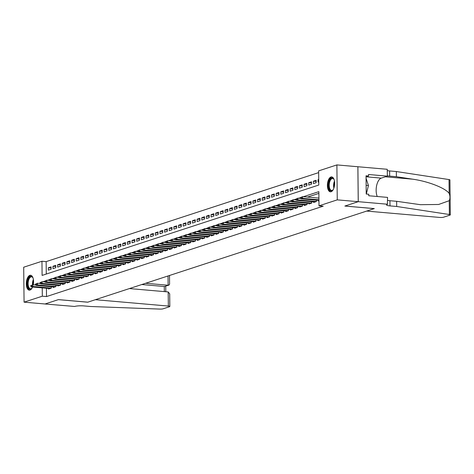 <?xml version="1.0" encoding="UTF-8"?>
<svg xmlns="http://www.w3.org/2000/svg" width="474" height="474" viewBox="0 0 474 474"><rect width="100%" height="100%" fill="white"/><g stroke="black" fill="none" stroke-linecap="round" stroke-linejoin="round"><path stroke-width="0.71" d="M331.107 191.733A7.483 3.585 95 0 1 330.378 191.822A7.483 3.585 95 0 1 327.416 184.801A7.483 3.585 95 0 1 330.953 176.998A7.483 3.585 95 0 1 331.676 176.909A7.483 3.585 95 0 1 334.644 183.924A7.483 3.585 95 0 1 331.107 191.733M32.57 287.025A7.483 3.585 95 0 1 30.004 290.076A7.483 3.585 95 0 1 29.281 290.165A7.483 3.585 95 0 1 26.313 283.15A7.483 3.585 95 0 1 29.85 275.341A7.483 3.585 95 0 1 30.579 275.258A7.483 3.585 95 0 1 33.239 284.803M387.625 204.235L358.261 201.681L344.936 206.03L374.306 208.59L366.68 211.078L439.676 217.436A2.88 0.504 179.4 0 0 443.593 217.199L449.939 215.125A2.88 0.504 179.4 0 0 450.3 214.876A2.88 0.504 179.4 0 0 449.382 214.515L396.702 206.48L389.989 205.894A6.713 1.179 -0.6 0 1 386.529 204.904A6.713 1.179 -0.6 0 1 387.371 204.318L387.554 197.391L368.76 195.756L368.742 194.245L366.224 194.026L366.035 175.795L368.553 176.014L368.535 174.503L387.335 176.138L387.258 169.289L357.87 166.741L358.237 201.687L344.865 206.054L374.235 208.613L87.779 302.175L58.415 299.615L45.042 303.982L24.067 302.157L23.7 267.212L41.955 261.251L42.103 275.418L318.789 185.044L318.641 170.877L336.89 164.916L337.257 199.862L319.008 205.823L318.86 191.656L303.295 196.74M318.658 172.607L46.15 261.618L41.955 261.251M357.87 166.741L336.89 164.916M318.238 200.318L318.244 200.935L318.955 200.703M313.592 201.835L313.598 202.457L316.389 201.545L316.371 200.152M308.941 203.352L308.947 203.974L311.738 203.062L311.72 201.675M304.29 204.875L304.296 205.491L307.087 204.584L307.069 203.192M299.639 206.391L299.645 207.014L302.436 206.101L302.424 204.709M294.988 207.908L294.994 208.53L297.785 207.618L297.773 206.231M290.337 209.431L290.343 210.047L293.133 209.141L293.122 207.748M285.686 210.948L285.698 211.57L288.482 210.657L288.47 209.265M281.041 212.471L281.046 213.087L283.837 212.174L283.819 210.788M276.389 213.987L276.395 214.603L279.186 213.697L279.168 212.305M271.738 215.504L271.744 216.126L274.535 215.214L274.517 213.821L274.535 215.172M267.087 217.027L267.093 217.643L269.884 216.731L269.872 215.344M262.436 218.544L262.442 219.16L265.233 218.253L265.221 216.861M257.785 220.06L257.797 220.683L260.582 219.77L260.57 218.378M253.14 221.583L253.146 222.199L255.936 221.287L255.919 219.9M248.489 223.1L248.494 223.722L251.285 222.81L251.267 221.417M243.837 224.617L243.843 225.239L246.634 224.326L246.616 222.94M239.186 226.139L239.192 226.756L241.983 225.843L241.971 224.457M234.535 227.656L234.541 228.278L237.332 227.366L237.32 225.974M229.884 229.173L229.89 229.795L232.681 228.883L232.669 227.496M225.233 230.696L225.245 231.312L228.03 230.4L228.018 229.013M220.588 232.213L220.594 232.835L223.384 231.922L223.367 230.53M215.937 233.729L215.943 234.352L218.733 233.439L218.715 232.053M211.286 235.252L211.291 235.868L214.082 234.956L214.07 233.569M206.634 236.769L206.64 237.391L209.431 236.479L209.419 235.086M201.983 238.286L201.989 238.908L204.78 237.995L204.768 236.609M197.332 239.808L197.344 240.425L200.129 239.518L200.117 238.126M192.687 241.325L192.693 241.947L195.484 241.035L195.466 239.643M188.036 242.842L188.042 243.464L190.832 242.552L190.815 241.165M183.385 244.365L183.391 244.981L186.181 244.074L186.163 242.682M178.734 245.882L178.739 246.504L181.53 245.591L181.518 244.199M174.082 247.404L174.088 248.021L176.879 247.108L176.867 245.722M169.431 248.921L169.437 249.537L172.228 248.631L172.216 247.238M164.786 250.438L164.792 251.06L167.583 250.148L167.565 248.755M160.135 251.961L160.141 252.577L162.932 251.664L162.914 250.278M155.484 253.477L155.49 254.094L158.28 253.187L158.263 251.795M150.833 254.994L150.839 255.616L153.629 254.704L153.617 253.312M146.182 256.517L146.188 257.133L148.978 256.221L148.966 254.834M141.53 258.034L141.536 258.656L144.327 257.743L144.315 256.351M136.879 259.551L136.891 260.173L139.676 259.26L139.664 257.874M132.234 261.073L132.24 261.689L135.031 260.777L135.013 259.391M127.583 262.59L127.589 263.212L130.38 262.3L130.362 260.907M122.932 264.107L122.938 264.729L125.728 263.817L125.711 262.43M118.281 265.63L118.287 266.246L121.077 265.333L121.066 263.947M113.63 267.146L113.636 267.769L116.426 266.856L116.414 265.464M108.979 268.663L108.984 269.285L111.775 268.373L111.763 266.986M104.333 270.186L104.339 270.802L107.13 269.89L107.112 268.503M99.682 271.703L99.688 272.325L102.479 271.412L102.461 270.02M95.031 273.22L95.037 273.842L97.828 272.929L97.81 271.543M90.38 274.742L90.386 275.358L93.177 274.452L93.165 273.06M85.729 276.259L85.735 276.881L88.525 275.969L88.514 274.576M81.078 277.776L81.084 278.398L83.874 277.486L83.862 276.099M76.427 279.299L76.438 279.915L79.223 279.008L79.211 277.616M71.781 280.815L71.787 281.438L74.578 280.525L74.56 279.133M67.13 282.338L67.136 282.954L69.927 282.042L69.909 280.655M62.479 283.855L62.485 284.471L65.276 283.565L65.258 282.172M57.828 285.372L57.834 285.994L60.625 285.081L60.613 283.689M53.177 286.894L53.183 287.511L55.973 286.598L55.962 285.212M51.115 268.023L48.312 267.78L51.103 266.868L51.127 269.232L48.336 270.139L48.312 267.78M55.766 266.507L52.964 266.264L55.754 265.351L55.778 267.709L52.987 268.622L52.964 266.264M60.417 264.984L57.615 264.741L60.405 263.828L60.429 266.192L57.638 267.105L57.615 264.741M65.062 263.467L62.26 263.224L65.051 262.312L65.08 264.676L62.29 265.582L62.26 263.224M69.714 261.95L66.911 261.701L69.702 260.795L69.725 263.153L66.935 264.065L66.911 261.701M74.365 260.427L71.562 260.185L74.353 259.272L74.377 261.636L71.586 262.549L71.562 260.185M79.016 258.911L76.213 258.668L79.004 257.755L79.028 260.113L76.237 261.026L76.213 258.668M83.667 257.394L80.864 257.145L83.655 256.238L83.679 258.597L80.888 259.509L80.864 257.145M88.318 255.871L85.516 255.628L88.306 254.716L88.33 257.08L85.539 257.992L85.516 255.628M92.963 254.354L90.167 254.111L92.951 253.199L92.981 255.557L90.19 256.47L90.167 254.111M97.614 252.838L94.812 252.589L97.603 251.682L97.626 254.04L94.841 254.953L94.812 252.589M102.266 251.315L99.463 251.072L102.254 250.159L102.277 252.524L99.487 253.436L99.463 251.072M106.917 249.798L104.114 249.555L106.905 248.643L106.928 251.001L104.138 251.913L104.114 249.555M111.568 248.281L108.765 248.032L111.556 247.126L111.58 249.484L108.789 250.396L108.765 248.032M116.219 246.758L113.416 246.516L116.207 245.603L116.231 247.967L113.44 248.88L113.416 246.516M120.87 245.242L118.067 244.999L120.852 244.086L120.882 246.444L118.091 247.357L118.067 244.999M125.515 243.719L122.713 243.476L125.503 242.564L125.533 244.928L122.742 245.84L122.713 243.476M130.166 242.202L127.364 241.959L130.154 241.047L130.178 243.411L127.388 244.317L127.364 241.959M134.817 240.685L132.015 240.442L134.806 239.53L134.829 241.888L132.039 242.801L132.015 240.442M139.469 239.163L136.666 238.92L139.457 238.007L139.48 240.371L136.69 241.284L136.666 238.92M144.12 237.646L141.317 237.403L144.108 236.49L144.132 238.855L141.341 239.761L141.317 237.403M148.771 236.129L145.968 235.886L148.759 234.974L148.783 237.332L145.992 238.244L145.968 235.886M153.416 234.606L150.619 234.363L153.404 233.451L153.434 235.815L150.643 236.727L150.619 234.363M158.067 233.089L155.265 232.847L158.055 231.934L158.079 234.298L155.294 235.205L155.265 232.847M162.718 231.573L159.916 231.33L162.706 230.417L162.73 232.775L159.939 233.688L159.916 231.33M167.369 230.05L164.567 229.807L167.358 228.895L167.381 231.259L164.591 232.171L164.567 229.807M172.021 228.533L169.218 228.29L172.009 227.378L172.032 229.742L169.242 230.648L169.218 228.29M176.672 227.016L173.869 226.768L176.66 225.861L176.684 228.219L173.893 229.132L173.869 226.768M181.323 225.494L178.52 225.251L181.305 224.338L181.335 226.702L178.544 227.615L178.52 225.251M185.968 223.977L183.165 223.734L185.956 222.821L185.986 225.18L183.195 226.092L183.165 223.734M190.619 222.46L187.817 222.211L190.607 221.305L190.631 223.663L187.84 224.575L187.817 222.211M195.27 220.937L192.468 220.694L195.258 219.782L195.282 222.146L192.491 223.058L192.468 220.694M199.921 219.421L197.119 219.178L199.91 218.265L199.933 220.623L197.143 221.536L197.119 219.178M204.572 217.904L201.77 217.655L204.561 216.748L204.584 219.107L201.794 220.019L201.77 217.655M209.224 216.381L206.421 216.138L209.212 215.226L209.235 217.59L206.445 218.502L206.421 216.138M213.869 214.864L211.066 214.621L213.857 213.709L213.887 216.067L211.096 216.979L211.066 214.621M218.52 213.347L215.717 213.099L218.508 212.192L218.532 214.55L215.747 215.463L215.717 213.099M223.171 211.825L220.369 211.582L223.159 210.669L223.183 213.033L220.392 213.946L220.369 211.582M227.822 210.308L225.02 210.065L227.81 209.153L227.834 211.511L225.043 212.423L225.02 210.065M232.473 208.785L229.671 208.542L232.461 207.63L232.485 209.994L229.694 210.906L229.671 208.542M237.124 207.268L234.322 207.025L237.113 206.113L237.136 208.477L234.346 209.384L234.322 207.025M241.776 205.752L238.973 205.509L241.758 204.596L241.787 206.954L238.997 207.867L238.973 205.509M246.421 204.229L243.618 203.986L246.409 203.073L246.433 205.438L243.648 206.35L243.618 203.986M251.072 202.712L248.269 202.469L251.06 201.557L251.084 203.921L248.293 204.827L248.269 202.469M255.723 201.195L252.92 200.952L255.711 200.04L255.735 202.398L252.944 203.31L252.92 200.952M260.374 199.673L257.572 199.43L260.362 198.517L260.386 200.881L257.595 201.794L257.572 199.43M265.025 198.156L262.223 197.913L265.013 197L265.037 199.364L262.246 200.271L262.223 197.913M269.676 196.639L266.874 196.396L269.665 195.484L269.688 197.842L266.898 198.754L266.874 196.396M274.322 195.116L271.519 194.873L274.31 193.961L274.339 196.325L271.549 197.237L271.519 194.873M278.973 193.599L276.17 193.356L278.961 192.444L278.985 194.808L276.2 195.715L276.17 193.356M283.624 192.083L280.821 191.834L283.612 190.927L283.636 193.285L280.845 194.198L280.821 191.834M288.275 190.56L285.472 190.317L288.263 189.404L288.287 191.769L285.496 192.681L285.472 190.317M292.926 189.043L290.124 188.8L292.914 187.888L292.938 190.246L290.147 191.158L290.124 188.8M297.577 187.526L294.775 187.277L297.565 186.371L297.589 188.729L294.798 189.641L294.775 187.277M302.228 186.004L299.426 185.761L302.211 184.848L302.24 187.212L299.45 188.125L299.426 185.761M306.874 184.487L304.071 184.244L306.862 183.331L306.885 185.689L304.101 186.602L304.071 184.244M311.525 182.97L308.722 182.721L311.513 181.815L311.536 184.173L308.746 185.085L308.722 182.721M316.176 181.447L313.373 181.204L316.164 180.292L316.188 182.656L313.397 183.568L313.373 181.204M46.15 261.618L46.28 274.055M318.729 179.456L318.024 179.687L318.048 182.046L318.753 181.815M46.428 288.228L46.511 296.564L323.203 206.19L319.008 205.823M318.878 193.386L307.49 197.107M48.526 288.411L48.532 289.027L51.322 288.121L51.31 286.729M358.237 201.687L337.257 199.862M46.511 296.564L42.316 296.197L24.067 302.157M42.233 287.86L42.316 296.197M300.398 197.688L298.644 198.256M295.752 199.204L293.993 199.779M291.101 200.721L289.341 201.296M286.45 202.244L284.69 202.813M281.799 203.761L280.039 204.335M277.148 205.278L275.394 205.852M272.497 206.8L270.743 207.375M267.846 208.317L266.092 208.892M263.2 209.834L261.441 210.409M258.549 211.357L256.789 211.931M253.898 212.873L252.138 213.448M249.247 214.39L247.493 214.965M244.596 215.913L242.842 216.488M239.945 217.43L238.191 218.004M235.3 218.947L233.54 219.521M230.648 220.469L228.889 221.044M225.997 221.986L224.238 222.561M221.346 223.503L219.586 224.078M216.695 225.026L214.941 225.6M212.044 226.542L210.29 227.117M207.393 228.065L205.639 228.634M202.748 229.582L200.988 230.157M198.096 231.099L196.337 231.673M193.445 232.621L191.686 233.19M188.794 234.138L187.04 234.713M184.143 235.655L182.389 236.23M179.492 237.178L177.738 237.747M174.847 238.695L173.087 239.269M170.196 240.211L168.436 240.786M165.544 241.734L163.785 242.309M160.893 243.251L159.134 243.826M156.242 244.768L154.488 245.342M151.591 246.29L149.837 246.865M146.94 247.807L145.186 248.382M142.295 249.324L140.535 249.899M137.644 250.847L135.884 251.421M132.993 252.364L131.233 252.938M128.341 253.88L126.588 254.455M123.69 255.403L121.937 255.978M119.039 256.92L117.285 257.495M114.394 258.437L112.634 259.011M109.743 259.959L107.983 260.534M105.092 261.476L103.332 262.051M100.441 262.999L98.681 263.568M95.789 264.516L94.036 265.09M91.138 266.033L89.385 266.607M86.493 267.555L84.733 268.124M81.842 269.072L80.082 269.647M77.191 270.589L75.431 271.164M72.54 272.112L70.78 272.68M67.889 273.628L66.135 274.203M63.238 275.145L61.484 275.72M58.586 276.668L56.833 277.243M53.941 278.185L52.181 278.759M49.29 279.701L47.53 280.276M44.639 281.224L42.879 281.799M318.729 179.747L318.024 179.687M30.686 285.721L31.385 285.781L30.686 285.721L32.819 284.767L32.836 286.468L51.322 288.079M31.385 285.496L32.819 284.767L35.781 285.028M50.025 288.542L31.438 286.924L32.836 286.468L31.385 285.781M30.692 286.006L31.438 286.924M32.226 287.777A6.476 3.099 95 0 1 31.811 288.322A6.476 3.099 95 0 1 27.8 286.462A6.476 3.099 95 0 1 28.973 277.758A6.476 3.099 95 0 1 32.753 277.509A6.476 3.099 95 0 1 33.067 278.114M32.884 277.734A5.996 2.874 -85 0 0 31.539 276.834A5.996 2.874 -85 0 0 29.512 278.167A5.996 2.874 -85 0 0 28.162 284.69A5.996 2.874 -85 0 0 30.502 288.779A5.996 2.874 -85 0 0 31.977 288.121M31.029 275.358A7.436 3.561 -85 0 0 28.73 277.017A7.436 3.561 -85 0 0 27.036 284.892A7.436 3.561 -85 0 0 29.744 290.141M333.329 189.434A6.476 3.099 95 0 1 332.914 189.979A6.476 3.099 95 0 1 328.903 188.119A6.476 3.099 95 0 1 330.076 179.415A6.476 3.099 95 0 1 333.856 179.16A6.476 3.099 95 0 1 334.17 179.77M333.986 179.385A5.996 2.874 -85 0 0 332.641 178.485A5.996 2.874 -85 0 0 330.615 179.824A5.996 2.874 -85 0 0 329.264 186.341A5.996 2.874 -85 0 0 331.599 190.435A5.996 2.874 -85 0 0 333.08 189.778M332.132 177.009A7.436 3.561 -85 0 0 329.833 178.674A7.436 3.561 -85 0 0 328.138 186.543A7.436 3.561 -85 0 0 330.84 191.798M366.313 194.032L368.44 185.541L366.058 178.224M366.135 185.346L368.44 185.541M168.193 291.943L169.692 293.821L169.822 306.482A2.88 0.504 179.4 0 1 169.461 306.737L163.115 308.805A2.88 0.504 179.4 0 1 159.845 309.084L90.487 306.494L83.774 305.914A6.713 1.179 179.4 0 0 74.643 306.465L45.018 303.988L58.343 299.639L87.714 302.199L95.339 299.704L168.341 306.062L168.193 291.943L129.438 288.565M145.637 283.274L168.122 285.235L168.027 275.963M169.822 306.482A2.88 0.504 179.4 0 0 168.341 306.062M141.773 284.536L164.265 286.497L168.898 285.164L169.591 284.204L169.496 275.483M168.898 285.164L164.265 286.497L164.318 291.605M396.702 206.48L396.649 201.308L420.438 204.691L438.634 204.478L449.234 200.698C450.235 198.499 450.211 196.064 449.156 193.386C445.27 187.988 427.981 181.275 412.54 179.166L396.388 176.707L389.675 176.121A6.713 1.179 -0.6 0 1 387.329 175.765M396.388 176.707L396.335 171.535L389.622 170.948A6.713 1.179 -0.6 0 1 387.276 170.593M387.584 200.366A6.713 1.179 -0.6 0 0 389.936 200.721L396.649 201.308M449.156 193.386L449.014 179.569L396.335 171.535M358.261 201.681L357.894 166.735M377.257 196.491A10.795 5.167 95 0 1 376.646 185.524A10.795 5.167 95 0 1 381.262 178.123L387.335 176.138M449.014 179.569A2.88 0.504 -0.6 0 1 449.933 179.93L450.3 214.876M366.046 176.832L368.553 176.014M35.337 284.204L36.036 284.258L35.337 284.204L37.47 283.251L37.487 284.951L55.973 286.557M36.036 283.973L37.47 283.251L40.432 283.505M54.676 287.025L36.089 285.407L37.487 284.951L36.036 284.258M35.343 284.489L36.089 285.407M39.988 282.688L40.687 282.741L39.988 282.688L42.115 281.728L42.133 283.428L60.625 285.04M40.687 282.457L42.115 281.728L45.083 281.989M59.327 285.508L40.74 283.885L42.133 283.428L40.687 282.741M39.988 282.966L40.74 283.885M44.639 281.165L45.338 281.224L44.639 281.165L46.766 280.211L46.784 281.912L65.276 283.523M45.338 280.94L46.766 280.211L49.729 280.472M63.978 283.985L45.391 282.368L46.784 281.912L45.338 281.224M44.639 281.449L45.391 282.368M49.29 279.648L49.989 279.701L49.29 279.648L51.417 278.694L51.435 280.395L69.927 282M49.983 279.417L51.417 278.694L54.38 278.949M68.623 282.468L50.043 280.845L51.435 280.395L49.989 279.701M49.29 279.933L50.043 280.845M53.935 278.131L54.64 278.185L53.935 278.131L56.068 277.172L56.086 278.872L74.578 280.484M54.634 277.9L56.068 277.172L59.031 277.432M73.274 280.952L54.688 279.328L56.086 278.872L54.64 278.185M53.941 278.41L54.688 279.328M58.586 276.609L59.291 276.668L58.586 276.609L60.719 275.655L60.737 277.355L79.223 278.961M59.286 276.383L60.719 275.655L63.682 275.909M77.926 279.429L59.339 277.811L60.737 277.355L59.291 276.668M58.592 276.893L59.339 277.811M63.238 275.092L63.937 275.145L63.238 275.092L65.371 274.138L65.388 275.838L83.874 277.444M63.937 274.861L65.371 274.138L68.333 274.393M82.577 277.912L63.99 276.289L65.388 275.838L63.937 275.145M63.243 275.376L63.99 276.289M67.889 273.569L68.588 273.628L67.889 273.569L70.016 272.615L70.034 274.316L88.525 275.927M68.588 273.344L70.016 272.615L72.984 272.876M87.228 276.395L68.641 274.772L70.034 274.316L68.588 273.628M67.895 273.853L68.641 274.772M72.54 272.052L73.239 272.106L72.54 272.052L74.667 271.098L74.685 272.799L93.177 274.405M73.239 271.827L74.667 271.098L77.629 271.353M91.879 274.873L73.292 273.255L74.685 272.799L73.239 272.106M72.54 272.337L73.292 273.255M77.191 270.536L77.89 270.589L77.191 270.536L79.318 269.582L79.336 271.276L97.828 272.888M77.884 270.304L79.318 269.582L82.28 269.836M96.524 273.356L77.943 271.732L79.336 271.276L77.89 270.589M77.191 270.82L77.943 271.732M81.842 269.013L82.541 269.072L81.842 269.013L83.969 268.059L83.987 269.759L102.479 271.371M82.535 268.788L83.969 268.059L86.932 268.32M101.175 271.833L82.595 270.216L83.987 269.759L82.541 269.072M81.842 269.297L82.595 270.216M86.487 267.496L87.192 267.549L86.487 267.496L88.62 266.542L88.638 268.243L107.124 269.848M87.186 267.271L88.62 266.542L91.583 266.797M105.826 270.316L87.24 268.699L88.638 268.243L87.192 267.549M86.493 267.78L87.24 268.699M91.138 265.979L91.838 266.033L91.138 265.979L93.271 265.025L93.289 266.72L111.775 268.331M91.838 265.748L93.271 265.025L96.234 265.28M110.478 268.799L91.891 267.176L93.289 266.72L91.838 266.033M91.144 266.264L91.891 267.176M95.789 264.456L96.489 264.516L95.789 264.456L97.922 263.503L97.94 265.203L116.426 266.815M96.489 264.231L97.922 263.503L100.885 263.763M115.129 267.277L96.542 265.659L97.94 265.203L96.489 264.516M95.795 264.741L96.542 265.659M100.441 262.94L101.14 262.993L100.441 262.94L102.568 261.986L102.585 263.686L121.077 265.292M101.14 262.714L102.568 261.986L105.536 262.24M119.78 265.76L101.193 264.142L102.585 263.686L101.14 262.993M100.441 263.224L101.193 264.142M105.092 261.423L105.791 261.476L105.092 261.423L107.219 260.463L107.237 262.163L125.728 263.775M105.791 261.192L107.219 260.463L110.181 260.724M124.431 264.243L105.844 262.62L107.237 262.163L105.791 261.476M105.092 261.707L105.844 262.62M109.743 259.9L110.442 259.959L109.743 259.9L111.87 258.946L111.888 260.647L130.38 262.258M110.436 259.675L111.87 258.946L114.832 259.207M129.076 262.72L110.495 261.103L111.888 260.647L110.442 259.959M109.743 260.185L110.495 261.103M114.388 258.383L115.093 258.437L114.388 258.383L116.521 257.429L116.539 259.13L135.031 260.736M115.087 258.158L116.521 257.429L119.484 257.684M133.727 261.204L115.141 259.586L116.539 259.13L115.093 258.437M114.394 258.668L115.141 259.586M119.039 256.867L119.744 256.92L119.039 256.867L121.172 255.907L121.19 257.607L139.676 259.219M119.738 256.635L121.172 255.907L124.135 256.167M138.378 259.687L119.792 258.063L121.19 257.607L119.744 256.92M119.045 257.145L119.792 258.063M123.69 255.344L124.389 255.403L123.69 255.344L125.823 254.39L125.841 256.09L144.327 257.702M124.389 255.119L125.823 254.39L128.786 254.651M143.03 258.164L124.443 256.547L125.841 256.09L124.389 255.403M123.696 255.628L124.443 256.547M128.341 253.827L129.041 253.88L128.341 253.827L130.469 252.873L130.486 254.574L148.978 256.179M129.041 253.596L130.469 252.873L133.437 253.128M147.681 256.647L129.094 255.03L130.486 254.574L129.041 253.88M128.347 254.111L129.094 255.03M132.993 252.31L133.692 252.364L132.993 252.31L135.12 251.35L135.137 253.051L153.629 254.662M133.692 252.079L135.12 251.35L138.082 251.611M152.332 255.131L133.745 253.507L135.137 253.051L133.692 252.364M132.993 252.589L133.745 253.507M137.644 250.787L138.343 250.847L137.644 250.787L139.771 249.834L139.789 251.534L158.28 253.146M138.337 250.562L139.771 249.834L142.733 250.094M156.977 253.608L138.396 251.99L139.789 251.534L138.343 250.847M137.644 251.072L138.396 251.99M142.295 249.271L142.994 249.324L142.295 249.271L144.422 248.317L144.44 250.017L162.932 251.623M142.988 249.04L144.422 248.317L147.384 248.572M161.628 252.091L143.047 250.473L144.44 250.017L142.994 249.324M142.295 249.555L143.047 250.473M146.94 247.754L147.645 247.807L146.94 247.754L149.073 246.794L149.091 248.494L167.577 250.106M147.639 247.523L149.073 246.794L152.036 247.055M166.279 250.574L147.692 248.951L149.091 248.494L147.645 247.807M146.946 248.032L147.692 248.951M151.591 246.231L152.29 246.29L151.591 246.231L153.724 245.277L153.742 246.978L172.228 248.589M152.29 246.006L153.724 245.277L156.687 245.538M170.93 249.051L152.344 247.434L153.742 246.978L152.29 246.29M151.597 246.516L152.344 247.434M156.242 244.714L156.941 244.768L156.242 244.714L158.375 243.76L158.393 245.461L176.879 247.067M156.941 244.483L158.375 243.76L161.338 244.015M175.581 247.535L156.995 245.911L158.393 245.461L156.941 244.768M156.248 244.999L156.995 245.911M160.893 243.198L161.593 243.251L160.893 243.198L163.02 242.238L163.038 243.938L181.53 245.55M161.593 242.966L163.02 242.238L165.989 242.498M180.233 246.018L161.646 244.394L163.038 243.938L161.593 243.251M160.893 243.476L161.646 244.394M165.544 241.675L166.244 241.734L165.544 241.675L167.672 240.721L167.689 242.421L186.181 244.033M166.244 241.45L167.672 240.721L170.634 240.976M184.878 244.495L166.297 242.878L167.689 242.421L166.244 241.734M165.544 241.959L166.297 242.878M170.196 240.158L170.895 240.211L170.196 240.158L172.323 239.204L172.34 240.905L190.832 242.51M170.889 239.927L172.323 239.204L175.285 239.459M189.529 242.978L170.948 241.355L172.34 240.905L170.895 240.211M170.196 240.442L170.948 241.355M174.841 238.635L175.546 238.695L174.841 238.635L176.974 237.681L176.992 239.382L195.484 240.993M175.54 238.41L176.974 237.681L179.936 237.942M194.18 241.462L175.593 239.838L176.992 239.382L175.546 238.695M174.847 238.92L175.593 239.838M179.492 237.119L180.197 237.172L179.492 237.119L181.625 236.165L181.643 237.865L200.129 239.471M180.191 236.893L181.625 236.165L184.587 236.419M198.831 239.939L180.244 238.321L181.643 237.865L180.197 237.172M179.498 237.403L180.244 238.321M184.143 235.602L184.842 235.655L184.143 235.602L186.276 234.648L186.294 236.342L204.78 237.954M184.842 235.371L186.276 234.648L189.239 234.903M203.482 238.422L184.896 236.799L186.294 236.342L184.842 235.655M184.149 235.886L184.896 236.799M188.794 234.079L189.493 234.138L188.794 234.079L190.921 233.125L190.939 234.826L209.431 236.437M189.493 233.854L190.921 233.125L193.89 233.386M208.133 236.899L189.547 235.282L190.939 234.826L189.493 234.138M188.8 234.363L189.547 235.282M193.445 232.562L194.144 232.616L193.445 232.562L195.572 231.608L195.59 233.309L214.082 234.914M194.144 232.337L195.572 231.608L198.535 231.863M212.785 235.382L194.198 233.765L195.59 233.309L194.144 232.616M193.445 232.847L194.198 233.765M198.096 231.045L198.796 231.099L198.096 231.045L200.224 230.091L200.241 231.786L218.733 233.398M198.79 230.814L200.224 230.091L203.186 230.346M217.43 233.866L198.849 232.242L200.241 231.786L198.796 231.099M198.096 231.33L198.849 232.242M202.748 229.523L203.447 229.582L202.748 229.523L204.875 228.569L204.892 230.269L223.384 231.881M203.441 229.298L204.875 228.569L207.837 228.829M222.081 232.343L203.5 230.725L204.892 230.269L203.447 229.582M202.748 229.807L203.5 230.725M207.393 228.006L208.098 228.059L207.393 228.006L209.526 227.052L209.544 228.752L228.03 230.358M208.092 227.781L209.526 227.052L212.488 227.307M226.732 230.826L208.145 229.209L209.544 228.752L208.098 228.059M207.399 228.29L208.145 229.209M212.044 226.489L212.743 226.542L212.044 226.489L214.177 225.529L214.195 227.23L232.681 228.841M212.743 226.258L214.177 225.529L217.139 225.79M231.383 229.309L212.796 227.686L214.195 227.23L212.743 226.542M212.05 226.773L212.796 227.686M216.695 224.966L217.394 225.026L216.695 224.966L218.828 224.012L218.846 225.713L237.332 227.324M217.394 224.741L218.828 224.012L221.791 224.273M236.034 227.787L217.448 226.169L218.846 225.713L217.394 225.026M216.701 225.251L217.448 226.169M221.346 223.45L222.045 223.503L221.346 223.45L223.473 222.496L223.491 224.196L241.983 225.802M222.045 223.224L223.473 222.496L226.442 222.75M240.685 226.27L222.099 224.652L223.491 224.196L222.045 223.503M221.346 223.734L222.099 224.652M225.997 221.933L226.696 221.986L225.997 221.933L228.124 220.973L228.142 222.673L246.634 224.285M226.691 221.702L228.124 220.973L231.087 221.234M245.331 224.753L226.75 223.13L228.142 222.673L226.696 221.986M225.997 222.211L226.75 223.13M230.648 220.41L231.348 220.469L230.648 220.41L232.775 219.456L232.793 221.157L251.285 222.768M231.342 220.185L232.775 219.456L235.738 219.717M249.982 223.23L231.401 221.613L232.793 221.157L231.348 220.469M230.648 220.694L231.401 221.613M235.294 218.893L235.999 218.947L235.294 218.893L237.427 217.939L237.444 219.64L255.93 221.245M235.993 218.662L237.427 217.939L240.389 218.194M254.633 221.714L236.046 220.096L237.444 219.64L235.999 218.947M235.3 219.178L236.046 220.096M239.945 217.376L240.65 217.43L239.945 217.376L242.078 216.417L242.096 218.117L260.582 219.729M240.644 217.145L242.078 216.417L245.04 216.677M259.284 220.197L240.697 218.573L242.096 218.117L240.65 217.43M239.951 217.655L240.697 218.573M244.596 215.854L245.295 215.913L244.596 215.854L246.729 214.9L246.747 216.6L265.233 218.212M245.295 215.629L246.729 214.9L249.691 215.16M263.935 218.674L245.348 217.056L246.747 216.6L245.295 215.913M244.602 216.138L245.348 217.056M249.247 214.337L249.946 214.39L249.247 214.337L251.374 213.383L251.392 215.083L269.884 216.689M249.946 214.106L251.374 213.383L254.342 213.638M268.586 217.157L249.999 215.54L251.392 215.083L249.946 214.39M249.247 214.621L249.999 215.54M253.898 212.82L254.597 212.873L253.898 212.82L256.025 211.86L258.988 212.121M254.597 212.589L256.025 211.86L256.043 213.561L274.505 215.166M273.237 215.64L254.651 214.017L256.043 213.561L254.597 212.873M253.898 213.099L254.651 214.017M258.549 211.297L259.248 211.357L258.549 211.297L260.676 210.343L260.694 212.044L279.186 213.656M259.242 211.072L260.676 210.343L263.639 210.604M277.882 214.118L259.302 212.5L260.694 212.044L259.248 211.357M258.549 211.582L259.302 212.5M263.2 209.781L263.899 209.834L263.2 209.781L265.327 208.827L265.345 210.527L283.837 212.133M263.894 209.549L265.327 208.827L268.29 209.081M282.534 212.601L263.953 210.977L265.345 210.527L263.899 209.834M263.2 210.065L263.953 210.977M267.846 208.264L268.551 208.317L267.846 208.264L269.979 207.304L269.996 209.004L288.482 210.616M268.545 208.033L269.979 207.304L272.941 207.565M287.185 211.084L268.598 209.461L269.996 209.004L268.551 208.317M267.851 208.542L268.598 209.461M272.497 206.741L273.196 206.8L272.497 206.741L274.63 205.787L274.647 207.488L293.133 209.099M273.196 206.516L274.63 205.787L277.592 206.042M291.836 209.561L273.249 207.944L274.647 207.488L273.196 206.8M272.503 207.025L273.249 207.944M277.148 205.224L277.847 205.278L277.148 205.224L279.281 204.27L279.299 205.971L297.785 207.576M277.847 204.993L279.281 204.27L282.243 204.525M296.487 208.045L277.9 206.421L279.299 205.971L277.847 205.278M277.154 205.509L277.9 206.421M281.799 203.702L282.498 203.761L281.799 203.702L283.926 202.748L283.944 204.448L302.436 206.06M282.498 203.476L283.926 202.748L286.889 203.008M301.138 206.528L282.551 204.904L283.944 204.448L282.498 203.761M281.799 203.986L282.551 204.904M286.45 202.185L287.149 202.238L286.45 202.185L288.577 201.231L288.595 202.931L307.087 204.537M287.143 201.96L288.577 201.231L291.54 201.486M305.783 205.005L287.203 203.387L288.595 202.931L287.149 202.238M286.45 202.469L287.203 203.387M291.101 200.668L291.8 200.721L291.101 200.668L293.228 199.714L293.246 201.409L311.738 203.02M291.794 200.437L293.228 199.714L296.191 199.969M310.434 203.488L291.854 201.865L293.246 201.409L291.8 200.721M291.101 200.952L291.854 201.865M295.746 199.145L296.451 199.204L295.746 199.145L297.879 198.191L297.897 199.892L316.383 201.503M296.446 198.92L297.879 198.191L300.842 198.452M315.086 201.965L296.499 200.348L297.897 199.892L296.451 199.204M295.752 199.43L296.499 200.348M300.398 197.628L301.103 197.682L300.398 197.628L302.531 196.674L318.925 198.102M301.097 197.403L302.531 196.674L302.548 198.375L318.943 199.803M318.949 200.378L301.15 198.831L302.548 198.375L301.103 197.682M300.403 197.913L301.15 198.831M51.293 288.074L51.281 286.729M32.516 284.868A5.996 2.874 95 0 1 33.381 279.47M33.512 280.555A5.801 2.779 -85 0 0 33.02 284.785M333.874 188.148A5.996 2.874 95 0 1 334.484 181.127M334.614 182.212A5.801 2.779 -85 0 0 334.188 187.106M389.675 176.121L389.622 170.948M389.936 200.721L389.989 205.894M449.382 214.515L449.234 200.698M412.54 179.166L385.315 176.796M366.135 176.802L381.262 178.123M55.944 286.557L55.932 285.206M60.595 285.034L60.583 283.689M65.246 283.517L65.234 282.172M69.897 282L69.879 280.649M74.548 280.478L74.531 279.133M79.194 278.961L79.182 277.616M83.845 277.444L83.833 276.093M88.496 275.921L88.484 274.576M93.147 274.405L93.135 273.06M97.798 272.888L97.78 271.537M102.449 271.365L102.431 270.02M107.1 269.848L107.083 268.503M111.746 268.331L111.734 266.981M116.397 266.809L116.385 265.464M121.048 265.292L121.036 263.941M125.699 263.775L125.681 262.424M130.35 262.252L130.332 260.907M135.001 260.736L134.983 259.385M139.646 259.219L139.634 257.868M144.297 257.696L144.286 256.351M148.949 256.179L148.937 254.828M153.6 254.662L153.588 253.312M158.251 253.14L158.233 251.795M162.902 251.623L162.884 250.272M167.547 250.1L167.535 248.755M172.198 248.583L172.186 247.238M176.849 247.067L176.838 245.716M181.501 245.544L181.489 244.199M186.152 244.027L186.134 242.682M190.803 242.51L190.785 241.159M195.454 240.988L195.436 239.643M200.099 239.471L200.087 238.126M204.75 237.954L204.738 236.603M209.401 236.431L209.389 235.086M214.052 234.914L214.041 233.569M218.704 233.398L218.686 232.047M223.355 231.875L223.337 230.53M228 230.358L227.988 229.007M232.651 228.841L232.639 227.49M237.302 227.319L237.29 225.974M241.953 225.802L241.941 224.451M246.604 224.285L246.587 222.934M251.256 222.762L251.238 221.417M255.907 221.245L255.889 219.895M260.552 219.729L260.54 218.378M265.203 218.206L265.191 216.861M269.854 216.689L269.842 215.338M279.156 213.65L279.139 212.305M283.808 212.133L283.79 210.782M288.453 210.61L288.441 209.265M293.104 209.093L293.092 207.748M297.755 207.576L297.743 206.226M302.406 206.054L302.394 204.709M307.057 204.537L307.039 203.192M311.708 203.02L311.691 201.669M316.359 201.497L316.342 200.152M165.793 291.729L165.74 286.195"/></g></svg>
